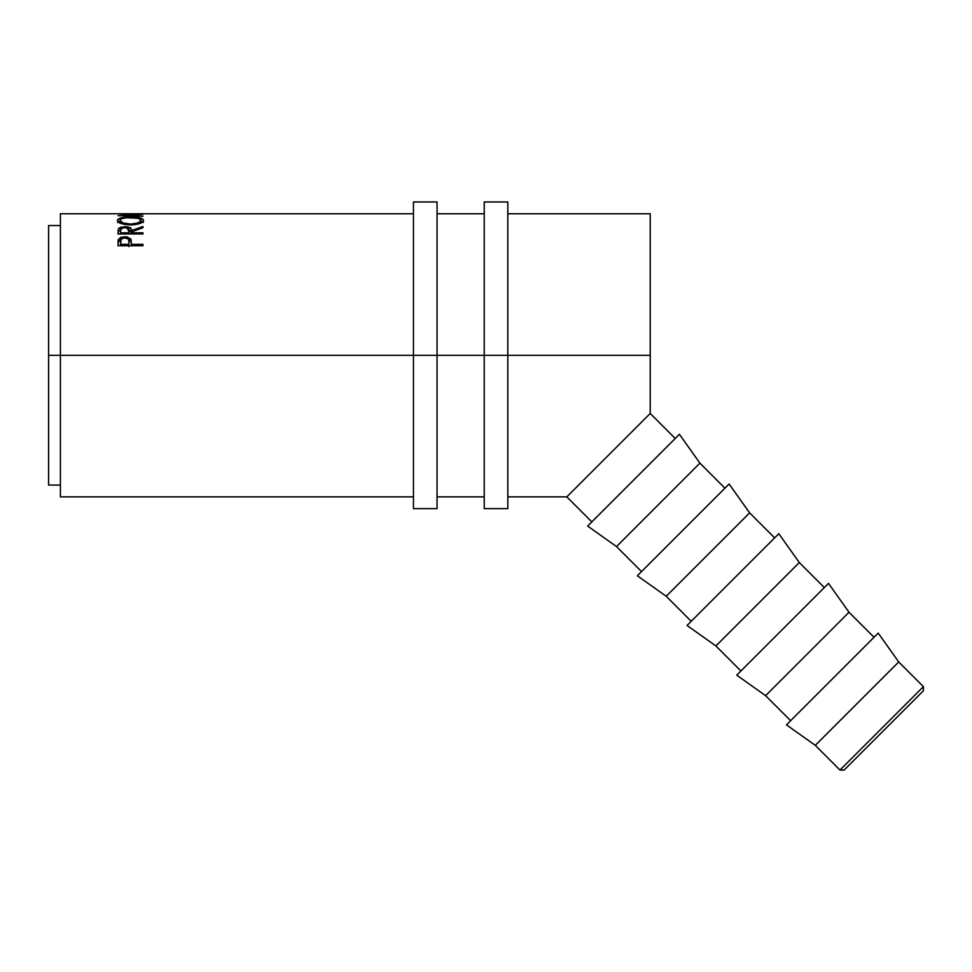 <?xml version="1.0" encoding="UTF-8"?>
<svg xmlns="http://www.w3.org/2000/svg" width="972" height="972" viewBox="0 0 972 972"><rect width="100%" height="100%" fill="white"/><g stroke="black" fill="none" stroke-linecap="round" stroke-linejoin="round"><path stroke-width="1.46" d="M839.99 770.043L844.158 770.043L923.4 690.8L923.4 686.633L839.99 770.043L923.4 686.633L898.711 661.944L815.301 745.354L839.99 770.043L815.301 745.354L898.711 661.944L878.202 633.1L786.457 724.857L815.301 745.354L786.457 724.857L878.202 633.1L898.711 661.944L923.4 686.633L923.4 690.8L844.158 770.043L839.99 770.043M765.596 695.66L790.625 720.677L765.596 695.66L849.018 612.251L765.596 695.66L736.752 675.151L765.596 695.66M874.035 637.268L849.018 612.251L828.509 583.394L736.752 675.151L828.509 583.394L849.018 612.251L874.035 637.268M715.902 645.955L740.931 670.984L715.902 645.955L799.312 562.545L715.902 645.955L687.058 625.458L715.902 645.955M824.341 587.574L799.312 562.545L778.815 533.701L687.058 625.458L778.815 533.701L799.312 562.545L824.341 587.574M666.209 596.261L691.226 621.29L666.209 596.261L749.619 512.852L666.209 596.261L637.353 575.764L666.209 596.261M774.635 537.868L749.619 512.852L729.109 484.007L637.353 575.764L729.109 484.007L749.619 512.852L774.635 537.868M616.503 546.568L641.532 571.585L616.503 546.568L699.913 463.146L616.503 546.568L587.659 526.059L616.503 546.568M724.942 488.175L699.913 463.146L679.416 434.302L587.659 526.059L679.416 434.302L699.913 463.146L724.942 488.175M60.398 496.862L60.398 213.755L60.398 355.302L413.452 355.302L48.6 355.302L60.398 355.302L60.398 496.862L413.452 496.862M437.048 355.302L484.226 355.302L437.048 355.302L437.048 201.957L437.048 355.302L413.452 355.302L437.048 355.302L437.048 508.66L437.048 355.302M507.821 496.862L566.81 496.862L591.827 521.891L566.81 496.862L650.219 413.452L675.248 438.481L650.219 413.452L650.219 355.302L507.821 355.302L650.219 355.302L650.219 213.755L507.821 213.755M142.969 245.746L118.001 245.746L118.159 240.181L120.674 237.362L126.87 236.84L130.71 238.881L131.451 244.349L142.969 244.349L142.969 245.746L142.969 244.349L131.451 244.349L131.451 245.746L131.038 239.477L124.695 236.682L118.377 239.355L118.001 245.746L142.969 245.746M142.969 233.96L118.001 233.96L118.341 228.833L120.589 227.217L127.745 226.938L130.783 228.444L131.451 230.595L142.969 226.512L142.969 227.691L131.451 231.919L131.451 232.83L142.969 232.83L142.969 233.96L142.969 232.83L131.451 232.83L131.451 233.96L131.451 230.595C131.767 228.213 129.519 226.901 124.683 226.646L118.341 228.833L118.001 233.96L142.969 233.96L142.969 232.83M117.418 220.863L118.268 219.004L121.111 217.898L129.179 217.035L139.761 217.874L142.653 218.955L143.613 220.401L142.702 222.005L139.871 223.511L130.6 224.969L121.257 223.56L117.418 220.863M413.452 213.755L118.001 213.767L138.486 214.326L118.001 215.675L142.969 216.246L124.963 215.456L142.969 214.338L124.999 213.791L142.969 213.755L124.999 213.791L142.969 214.302L124.963 215.456L142.969 216.246L118.001 215.675L138.486 214.326L118.001 213.767L142.349 213.755M48.6 485.064L48.6 225.553L48.6 485.064L60.398 485.064M589.494 474.178L650.219 413.452L650.219 213.755M572.605 491.079L589.469 474.202M566.81 496.862L572.593 491.079M130.479 217.023L130.479 217.023C122.375 217.048 118.001 218.19 117.357 220.462C118.159 223.086 122.569 224.581 130.6 224.969C138.607 224.532 142.945 223.013 143.613 220.401C142.848 218.165 138.474 217.035 130.479 217.023M143.382 222.479L141.049 221.094L142.811 221.908M118.171 221.908L119.921 221.094L117.576 222.527M129.312 227.667L130.6 227.679M120.71 222.066L121.658 221.567M130.588 224.107L130.588 224.969L130.588 224.107C124.064 223.791 120.516 222.564 119.921 220.425C120.431 218.554 123.954 217.582 130.467 217.521C137.04 217.582 140.563 218.554 141.049 220.425C140.551 222.539 137.064 223.767 130.588 224.107L138.06 222.94L141.049 220.425L141.049 223.244L140.867 219.806L138.073 218.287L126.36 217.704L121.658 218.724L119.969 220.109L119.921 223.244L119.921 220.425L123.007 222.953L130.588 224.107M118.001 234.045L118.341 228.833L118.341 231.458L120.601 229.89L118.341 231.458L118.001 234.045M128.924 230.595L128.924 233.195L128.268 228.578L124.671 227.594L121.16 228.578L120.564 230.546C120.078 228.882 121.451 227.898 124.671 227.594L124.683 226.646L124.683 227.594C127.976 227.91 129.385 228.906 128.924 230.595L128.924 233.183M128.875 229.914L131.451 233.183L130.783 231.093L127.745 229.611M131.451 230.595L131.451 231.919L142.969 227.691L142.969 226.512L131.451 230.595M142.969 226.512L142.969 227.691M121.318 229.684L120.589 229.89M128.887 232.83L128.887 233.96L128.887 232.83L120.564 232.83L120.564 233.96L120.564 232.83L128.887 232.83M120.564 230.546L120.564 232.83L120.564 230.546M118.001 245.053L118.377 239.355L118.377 241.773L120.795 239.78L118.377 241.773L118.001 245.746M124.695 237.921L124.695 236.682L124.695 237.921C128 238.286 129.41 239.537 128.936 241.676L128.887 246.657L128.936 241.676L128.887 246.657L128.887 244.349L120.564 244.349L120.564 245.746L120.564 244.349L128.887 244.349L128.839 240.376L127.66 238.638L124.173 237.946L121.196 239.112L120.564 244.349L120.564 241.566C120.127 239.489 121.5 238.274 124.708 237.921M128.705 239.805L131.038 241.882L131.038 239.477L131.451 245.576L131.038 241.882L128.705 239.805M413.452 508.66L413.452 201.957L413.452 508.66L437.048 508.66M484.226 508.66L484.226 201.957L484.226 355.302L507.821 355.302L507.821 201.957L507.821 355.302L484.226 355.302L484.226 508.66L507.821 508.66L507.821 355.302L507.821 508.66M60.398 213.755L133.881 213.755M484.226 213.755L437.048 213.755M48.6 225.553L60.398 225.553M437.048 496.862L484.226 496.862M128.936 241.676L128.936 244.045M413.452 201.957L437.048 201.957M484.226 201.957L507.821 201.957"/></g></svg>
